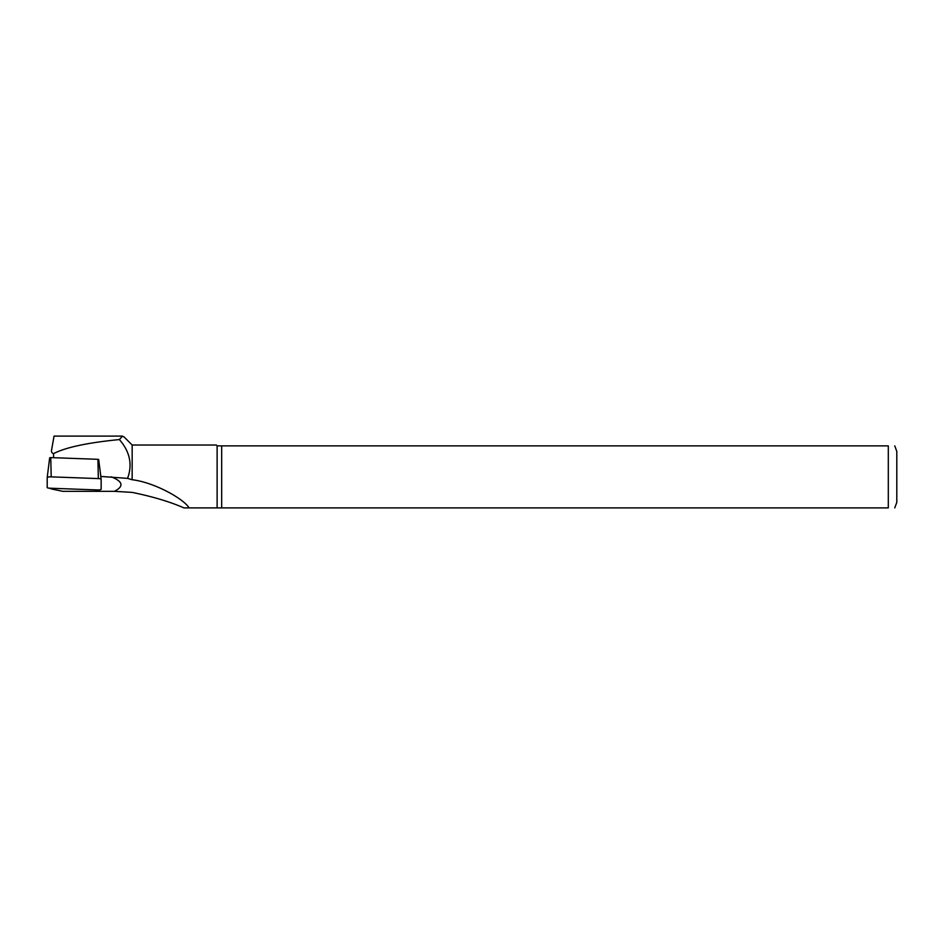 <?xml version="1.0" encoding="UTF-8"?>
<svg xmlns="http://www.w3.org/2000/svg" width="944" height="944" viewBox="0 0 944 944"><rect width="100%" height="100%" fill="white"/><g stroke="black" fill="none" stroke-linecap="round" stroke-linejoin="round"><path stroke-width="1.42" d="M98.341 478.584A3.398 0.708 0 0 1 101.15 479.269A3.398 0.708 0 0 1 101.15 479.281L101.15 489.24A3.398 0.708 180 0 1 97.161 489.936L50.008 488.213A3.398 0.708 180 0 1 47.2 487.517L47.2 477.558A3.398 0.708 0 0 1 47.2 477.534A3.398 0.708 0 0 1 51.188 476.862L98.341 478.584L97.905 459.315L98.672 459.504L101.15 479.245L98.672 459.504M49.678 457.769L47.2 477.534L49.678 457.769L50.752 457.592L51.188 476.862M97.905 459.315L50.752 457.592M124.053 437.001L122.46 436.199L119.369 439.562C129.93 451.704 132.656 464.637 127.546 478.372L100.831 476.437L98.801 460.53M119.369 439.562C87.497 442.701 65.537 447.397 53.513 453.663C51.837 453.002 51.2 451.775 51.59 449.993L54.044 436.104L122.46 436.104M49.572 488.19A16.673 3.469 180 0 0 53.253 489.346L62.8 491.328L114.401 491.328C124.101 486.361 123.039 481.523 111.215 476.814M221.675 445.875L221.675 507.896L888.304 507.896C897.449 507.896 897.449 507.896 888.304 507.896C897.449 507.896 897.449 507.896 888.304 507.896L888.304 445.875L217.12 445.875L217.12 507.896L221.675 507.896M896.8 451.397L896.8 502.373L896.8 451.397L894.759 445.875M888.304 445.875C897.449 445.875 897.449 445.875 888.304 445.875C897.449 445.875 897.449 445.875 888.304 445.875M217.12 445.875L216.27 445.025L132.16 445.025L132.16 479.729C154.757 482.443 184.045 499.105 189.048 507.896L217.12 507.896M183.927 507.896L189.048 507.896L183.927 507.896C170.003 501.783 152.751 496.615 132.16 492.39L114.413 491.328M127.546 478.372L132.16 479.729M53.513 453.663L53.596 457.698M894.759 507.896L896.8 502.373M132.16 445.025L124.101 436.966"/></g></svg>
